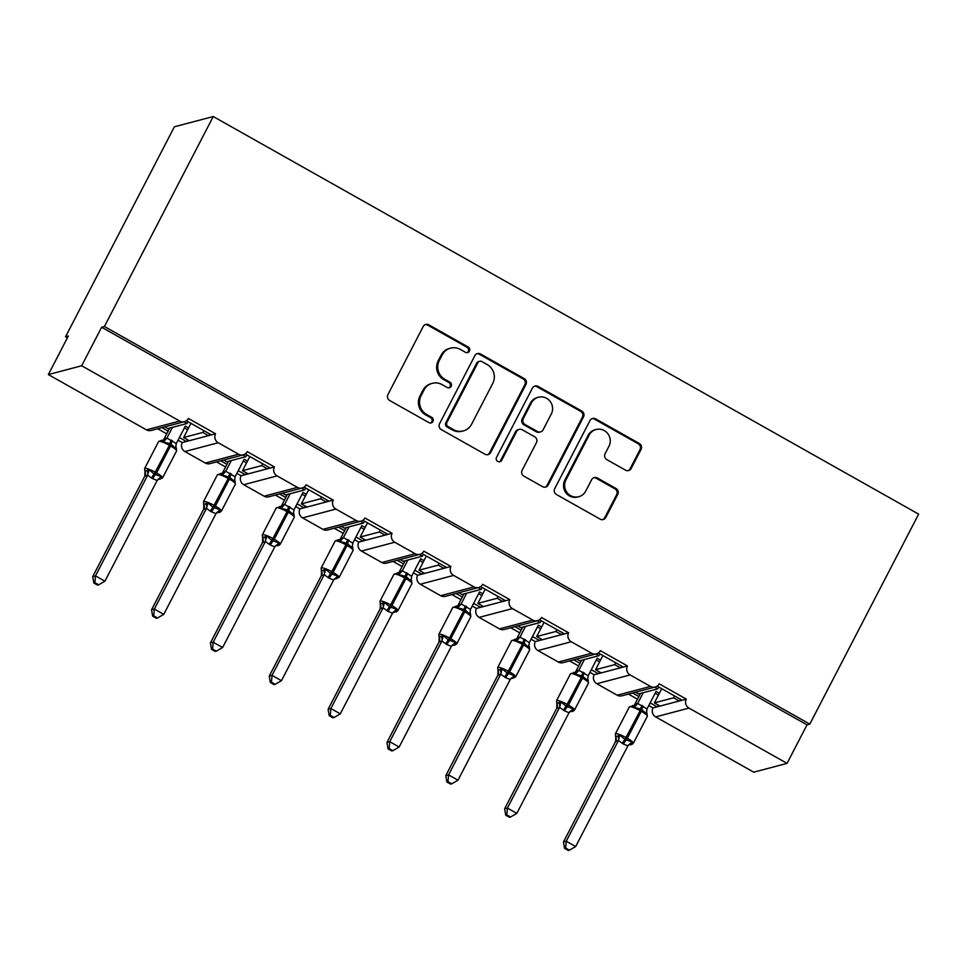 <?xml version="1.0" encoding="UTF-8"?>
<svg xmlns="http://www.w3.org/2000/svg" width="967" height="967" viewBox="0 0 967 967"><rect width="100%" height="100%" fill="white"/><g stroke="black" fill="none" stroke-linecap="round" stroke-linejoin="round"><path stroke-width="1.45" d="M469.418 351.13A3.034 2.925 75.2 0 0 468.197 347.02L428.852 324.852A4.327 4.182 75.2 0 0 423.195 326.544L387.912 394.621A4.327 4.182 75.2 0 0 389.653 400.483L428.985 422.664A3.034 2.925 75.2 0 0 432.95 421.479A3.034 2.925 75.2 0 0 431.729 417.369L426.64 414.492A13.852 13.369 75.2 0 1 421.068 395.721L424.005 390.039A13.852 13.369 75.2 0 1 442.124 384.624L447.225 387.489A3.034 2.925 75.2 0 0 451.19 386.304A3.034 2.925 75.2 0 0 449.969 382.195L444.868 379.33A13.852 13.369 75.2 0 1 439.296 360.546L442.233 354.877A13.852 13.369 75.2 0 1 460.365 349.45L465.453 352.314A3.034 2.925 75.2 0 0 469.418 351.13M467.025 352.689A3.034 2.925 75.2 0 0 467.085 347.322L427.74 325.142A4.327 4.182 75.2 0 0 425.25 324.634M430.569 423.038A3.034 2.925 75.2 0 0 430.617 417.659L425.528 414.795L426.64 414.492M448.797 387.864A3.034 2.925 75.2 0 0 448.857 382.485L443.768 379.62L444.868 379.33M625.528 470.155A4.327 4.182 75.2 0 0 631.185 468.463L641.085 449.365A4.327 4.182 75.2 0 0 639.344 443.502L595.66 418.868A4.327 4.182 75.2 0 0 589.991 420.572L554.707 488.637A4.327 4.182 75.2 0 0 556.448 494.512L600.144 519.134A4.327 4.182 75.2 0 0 605.801 517.442L617.768 494.367A4.327 4.182 75.2 0 0 616.015 488.504L597.316 477.964A4.327 4.182 75.2 0 0 591.659 479.656L585.724 491.103A11.58 11.181 75.2 0 1 567.073 492.578A11.58 11.181 75.2 0 1 565.925 479.934L589.145 435.114A11.58 11.181 75.2 0 1 607.796 433.639A11.58 11.181 75.2 0 1 608.956 446.283L605.088 453.753A4.327 4.182 75.2 0 0 606.829 459.627L625.528 470.155M184.431 421.672L151.106 430.472A6.612 6.382 75.2 0 1 146.428 429.856L48.35 374.567L68.319 336.045L65.538 336.782L174.386 126.798L213.26 116.536L104.424 326.508L101.644 327.245L81.675 365.768L179.753 421.056A6.612 6.382 75.2 0 0 188.408 418.469L215.556 433.772L211.398 434.872L186.377 420.766M213.26 116.536L918.65 514.142L809.802 724.114L104.424 326.508M525.939 384.467A4.327 4.182 75.2 0 0 524.199 378.593L480.502 353.97A4.327 4.182 75.2 0 0 474.845 355.663L439.562 423.727A4.327 4.182 75.2 0 0 441.303 429.602L484.987 454.224A4.327 4.182 75.2 0 0 490.656 452.532L525.939 384.467L524.827 384.757A4.327 4.182 75.2 0 0 523.087 378.883L479.39 354.26A4.327 4.182 75.2 0 0 476.9 353.753M538.087 386.413L581.771 411.048A4.327 4.182 75.2 0 1 583.512 416.91L548.229 484.987A4.327 4.182 75.2 0 1 542.572 486.679L523.872 476.139A4.327 4.182 75.2 0 1 522.132 470.276L536.431 442.668A4.327 4.182 75.2 0 0 534.691 436.794L522.289 429.807A4.327 4.182 75.2 0 0 516.632 431.5L501.728 460.244A3.034 2.925 75.2 0 1 496.845 460.63A3.034 2.925 75.2 0 1 496.542 457.318L532.418 388.118A4.327 4.182 75.2 0 1 538.087 386.413L536.975 386.715L580.659 411.338L581.771 411.048M632.611 692.988L638.873 696.518M650.15 702.876L657.161 706.829L660.05 706.067L654.393 702.876L661.73 688.722M628.441 694.088L637.483 699.189M648.772 705.547L653.003 707.929L657.161 706.829M635.5 692.227L638.546 693.943L657.765 688.867L654.719 687.15M658.72 687.017L657.765 688.867M657.137 686.123L682.158 700.229L686.316 699.129L659.168 683.814A6.612 6.382 75.2 0 1 650.513 686.413L630.146 674.93A6.612 6.382 -104.8 0 1 627.474 665.961L623.316 667.061L598.295 652.955M573.769 659.82L580.019 663.35M591.308 669.708L598.319 673.661L601.208 672.899L595.551 669.708L602.888 655.541M569.599 660.92L578.641 666.021M589.93 672.379L594.149 674.761L598.319 673.661M576.658 659.059L579.704 660.775L598.924 655.699L595.877 653.982M599.878 653.849L598.924 655.699M596.349 653.861L563.024 662.661A6.612 6.382 75.2 0 1 558.334 662.044L591.659 653.245A6.612 6.382 75.2 0 0 600.314 650.646L627.474 665.961M514.915 626.652L521.177 630.182M532.466 636.54L539.477 640.492L542.366 639.731L536.709 636.54L544.046 622.373M510.757 627.752L519.799 632.853M531.076 639.211L535.307 641.592L539.477 640.492M517.804 625.891L520.862 627.607L540.082 622.53L537.023 620.814M541.037 620.681L540.082 622.53M539.453 619.787L564.462 633.893L568.632 632.793L541.472 617.478A6.612 6.382 75.2 0 1 532.817 620.065L512.45 608.594A6.612 6.382 -104.8 0 1 509.79 599.625L505.62 600.725L480.611 586.618M456.073 593.484L462.335 597.014M473.625 603.372L480.623 607.324L483.512 606.563L477.855 603.372L485.204 589.205M451.915 594.584L460.945 599.673M472.234 606.043L476.465 608.424L480.623 607.324M458.962 592.723L462.021 594.439L481.228 589.362L478.182 587.646M482.195 587.513L481.228 589.362M478.665 587.513L445.34 596.325A6.612 6.382 75.2 0 1 440.65 595.708L473.975 586.896A6.612 6.382 75.2 0 0 482.63 584.31L509.79 599.625M397.232 560.316L403.493 563.846M414.77 570.204L421.781 574.156L424.67 573.395L419.013 570.204L426.35 556.037M393.061 561.416L402.103 566.505M413.392 572.875L417.623 575.256L421.781 574.156M400.12 559.555L403.166 561.271L422.386 556.194L419.34 554.478M423.353 554.345L422.386 556.194M421.757 553.45L446.778 567.544L450.936 566.444L423.788 551.142A6.612 6.382 75.2 0 1 415.133 553.728L394.766 542.245A6.612 6.382 -104.8 0 1 392.094 533.276L387.936 534.376L362.915 520.282M338.39 527.148L344.639 530.665M355.929 537.036L362.939 540.988L365.828 540.215L360.171 537.036L367.508 522.869M334.219 528.248L343.261 533.337M354.551 539.695L358.769 542.088L362.939 540.988M341.278 526.386L344.325 528.103L363.544 523.026L360.498 521.31M364.499 521.177L363.544 523.026M360.969 521.177L327.644 529.976A6.612 6.382 75.2 0 1 322.954 529.36L356.279 520.56A6.612 6.382 75.2 0 0 364.934 517.974L392.094 533.276M279.548 493.98L285.797 497.497M297.087 503.867L304.097 507.808L306.986 507.046L301.329 503.855L308.666 489.701M275.377 495.08L284.419 500.169M295.697 506.527L299.927 508.908L304.097 507.808M282.424 493.206L285.483 494.935L304.702 489.858L301.644 488.13M305.657 488.009L304.702 489.858M304.073 487.114L329.082 501.208L333.252 500.108L306.092 484.805A6.612 6.382 75.2 0 1 297.437 487.392L277.07 475.909A6.612 6.382 -104.8 0 1 274.41 466.94L270.24 468.04L245.231 453.946M220.694 460.8L226.955 464.329M238.245 470.687L245.243 474.64L248.132 473.878L242.475 470.687L249.824 456.533M216.535 461.9L225.565 467.001M236.855 473.359L241.085 475.74L245.243 474.64M223.582 460.038L226.641 461.767L245.848 456.69L242.802 454.961M246.815 454.841L245.848 456.69M243.285 454.841L209.96 463.64A6.612 6.382 75.2 0 1 205.27 463.024L238.595 454.224A6.612 6.382 75.2 0 0 247.25 451.637L274.41 466.94M660.05 706.067L679.269 700.99L673.612 697.799L654.393 702.876M601.208 672.899L620.427 667.822L614.77 664.631L595.551 669.708M542.366 639.731L561.573 634.654L555.916 631.463L536.709 636.54M483.512 606.563L502.731 601.486L497.074 598.295L477.855 603.372M424.67 573.395L443.889 568.318L438.232 565.127L419.013 570.204M365.828 540.215L385.047 535.138L379.39 531.959L360.171 537.036M306.986 507.046L326.193 501.97L320.536 498.791L301.329 503.855M248.132 473.878L267.351 468.802L261.694 465.611L242.475 470.687M161.852 427.632L168.113 431.161M179.391 437.519L186.401 441.472L189.29 440.71L183.633 437.519L190.97 423.365M157.681 428.732L166.723 433.832M178.013 440.19L182.243 442.572L186.401 441.472M164.741 426.87L167.787 428.586L187.006 423.522L183.96 421.793M187.973 421.66L187.006 423.522M189.29 440.71L208.509 435.633L202.852 432.442L183.633 437.519M809.802 724.114L807.034 724.851L787.053 763.374L753.74 772.186L655.662 716.898A6.612 6.382 -104.8 0 1 653.003 707.929M594.149 674.761A6.612 6.382 -104.8 0 0 596.82 683.729L617.188 695.213A6.612 6.382 75.2 0 0 621.866 695.829L655.191 687.029M558.334 662.044L537.966 650.561A6.612 6.382 -104.8 0 1 535.307 641.592M476.465 608.424A6.612 6.382 -104.8 0 0 479.124 617.393L499.492 628.876A6.612 6.382 75.2 0 0 504.182 629.493L537.507 620.681M440.65 595.708L420.282 584.225A6.612 6.382 -104.8 0 1 417.623 575.256M358.769 542.088A6.612 6.382 -104.8 0 0 361.44 551.057L381.808 562.528A6.612 6.382 75.2 0 0 386.486 563.145L419.811 554.345M322.954 529.36L302.586 517.877A6.612 6.382 -104.8 0 1 299.927 508.908M241.085 475.74A6.612 6.382 -104.8 0 0 243.744 484.709L264.112 496.192A6.612 6.382 75.2 0 0 268.802 496.808L302.127 488.009M205.27 463.024L184.902 451.541A6.612 6.382 -104.8 0 1 182.243 442.572M787.053 763.374L688.987 708.098A6.612 6.382 -104.8 0 1 686.316 699.129M807.034 724.851L101.644 327.245M238.595 454.224L218.228 442.741A6.612 6.382 -104.8 0 1 215.556 433.772M356.279 520.56L335.912 509.077A6.612 6.382 -104.8 0 1 333.252 500.108M473.975 586.896L453.608 575.413A6.612 6.382 -104.8 0 1 450.936 566.444M591.659 653.245L571.292 641.762A6.612 6.382 -104.8 0 1 568.632 632.793M674.567 695.95L673.612 697.799M615.725 662.782L614.77 664.631M556.883 629.614L555.916 631.463M498.029 596.446L497.074 598.295M439.187 563.278L438.232 565.127M380.345 530.109L379.39 531.959M321.503 496.929L320.536 498.791M262.649 463.761L261.694 465.611M203.807 430.593L202.852 432.442M48.35 374.567L81.675 365.768M67.4 337.821L65.538 336.782M187.743 439.84L186.969 441.327M208.509 435.633L211.398 434.872M246.585 473.008L245.811 474.495M305.427 506.176L304.653 507.663M364.269 539.344L363.507 540.831M423.123 572.512L422.349 573.999M481.965 605.68L481.191 607.167M540.807 638.849L540.033 640.347M599.649 672.017L598.887 673.516M658.503 705.197L657.729 706.684M267.351 468.802L270.24 468.04M326.193 501.97L329.082 501.208M385.047 535.138L387.936 534.376M443.889 568.318L446.778 567.544M502.731 601.486L505.62 600.725M561.573 634.654L564.462 633.893M620.427 667.822L623.316 667.061M679.269 700.99L682.158 700.229M209.839 434.002L209.077 435.488M268.693 467.17L267.919 468.657M327.535 500.338L326.761 501.825M386.377 533.506L385.603 534.993M445.219 566.674L444.457 568.161M504.073 599.842L503.299 601.329M562.915 633.01L562.141 634.497M621.757 666.178L620.983 667.677M680.599 699.359L679.837 700.845M450.549 348.156L449.437 348.446A13.852 13.369 75.2 0 0 441.133 355.167L442.233 354.877M443.768 379.62A13.852 13.369 75.2 0 1 438.184 360.836L441.133 355.167M432.322 383.331L431.209 383.621A13.852 13.369 75.2 0 0 422.893 390.342L424.005 390.039M425.528 414.795A13.852 13.369 75.2 0 1 419.956 396.011L422.893 390.342M487.489 454.744A4.327 4.182 75.2 0 0 489.544 452.822L524.827 384.757M481.832 361.561A3.034 2.925 75.2 0 0 477.867 362.746L446.899 422.494A3.034 2.925 75.2 0 0 448.12 426.604L453.487 429.626A13.852 13.369 75.2 0 0 471.606 424.211L492.783 383.367A13.852 13.369 75.2 0 0 487.199 364.583L481.832 361.561M479.692 361.271L478.58 361.561A3.034 2.925 75.2 0 0 476.755 363.036L477.867 362.746M463.302 430.919L462.19 431.209A13.852 13.369 75.2 0 1 452.375 429.916L447.008 426.894A3.034 2.925 75.2 0 1 445.787 422.784L476.755 363.036M545.062 487.187A4.327 4.182 75.2 0 0 547.117 485.277L582.4 417.212A4.327 4.182 75.2 0 0 580.659 411.338M519.219 429.396L518.119 429.699A4.327 4.182 75.2 0 0 515.52 431.79L500.616 460.534L501.728 460.244M499.335 461.803A3.034 2.925 75.2 0 0 500.616 460.534M551.287 414.021A11.58 11.181 75.2 0 0 538.426 397.244A11.58 11.181 75.2 0 0 531.475 402.852L523.292 418.638A4.327 4.182 75.2 0 0 525.033 424.513L537.434 431.5A4.327 4.182 75.2 0 0 543.103 429.807L551.287 414.021M538.426 397.244L537.314 397.534A11.58 11.181 75.2 0 0 530.363 403.142L531.475 402.852M540.505 431.911L539.393 432.201A4.327 4.182 75.2 0 1 536.322 431.802L523.921 424.803A4.327 4.182 75.2 0 1 522.18 418.941L530.363 403.142M536.975 386.715A4.327 4.182 75.2 0 0 534.473 386.196M596.095 429.505L594.983 429.795A11.58 11.181 75.2 0 0 588.045 435.416L589.145 435.114M578.786 496.712L577.674 497.002A11.58 11.181 75.2 0 1 564.813 480.224L588.045 435.416M602.646 519.642A4.327 4.182 75.2 0 0 604.689 517.732L616.656 494.669A4.327 4.182 75.2 0 0 614.903 488.794L596.216 478.254A4.327 4.182 75.2 0 0 593.714 477.746M628.03 470.675A4.327 4.182 75.2 0 0 630.085 468.765L639.973 449.667A4.327 4.182 75.2 0 0 638.232 443.793L594.548 419.17A4.327 4.182 75.2 0 0 592.046 418.651M160.087 479.233L158.612 479.016L160.087 479.233L161.211 476.586L154.2 474.096L169.394 445.316A9.477 1.692 -152.6 0 0 158.89 441.375A9.477 1.692 -152.6 0 0 158.588 441.581L144.603 468.548A9.477 1.692 27.4 0 1 144.917 468.342A9.477 1.692 27.4 0 1 155.409 472.283L156.545 472.923L170.53 445.956L169.394 445.316L169.974 443.66L163.423 442.004L161.694 440.227L163.036 440.275M144.82 476.09L92.723 576.61L95.491 575.873L104.919 581.191L157.125 480.502L151.541 478.097L147.685 475.184L144.832 476.115L144.99 471.545A4.847 4.726 -27.4 0 1 144.99 471.545A4.847 4.726 -27.4 0 1 144.832 476.115M94.899 582.702L93.787 582.992L97.558 585.12L98.658 584.817L94.899 582.702L95.491 575.873L147.6 475.353M169.709 428.091L164.136 438.825L166.904 438.075L176.26 443.587L185.313 426.109L188.589 427.958M172.477 427.354L166.916 438.087M187.671 429.735L184.383 427.885M144.603 468.548L144.99 471.533A4.847 4.726 -27.4 0 0 144.82 471.243L149.051 469.72L154.2 474.096A4.847 0.919 119.4 0 0 151.541 478.097M175.946 448.652L171.111 444.3L170.53 445.956A9.477 1.692 -152.6 0 1 176.562 450.948L162.577 477.916A9.477 1.692 27.4 0 0 156.545 472.923L155.336 474.737A4.847 0.919 119.4 0 0 152.677 478.725M175.583 448.857L176.26 443.587M166.82 438.269L163.423 442.004M157.125 480.502L161.211 476.586M147.685 475.184L149.051 469.72M98.658 584.817L104.919 581.191M92.723 576.61L93.787 582.992M218.941 512.401L217.454 512.184L218.941 512.401L220.065 509.754L213.054 507.264L228.236 478.484A9.477 1.692 -152.6 0 0 217.744 474.543A9.477 1.692 -152.6 0 0 217.43 474.749L203.457 501.716A9.477 1.692 27.4 0 1 203.759 501.51A9.477 1.692 27.4 0 1 214.263 505.451L215.387 506.092L229.372 479.124L228.236 478.484L228.828 476.828L222.265 475.172L221.407 473.661L217.43 474.749M203.662 509.258L151.565 609.778L154.345 609.041L163.774 614.359L215.967 513.67L210.383 511.265L206.527 508.352L203.674 509.283L203.832 504.714A4.847 4.726 -27.4 0 1 203.674 509.283M153.741 615.87L152.629 616.16L156.4 618.288L157.512 617.986L153.741 615.87L154.345 609.041L206.442 508.521M228.55 461.259L222.978 471.993L225.746 471.243L235.102 476.755L244.155 459.277L247.431 461.126M231.331 460.522L225.758 471.255A4.847 4.726 -27.4 0 1 221.407 473.661M246.512 462.915L243.237 461.066M203.457 501.716L203.832 504.714A4.847 4.726 -27.4 0 0 203.662 504.411L207.893 502.888L213.054 507.264A4.847 0.919 119.4 0 0 210.383 511.265M234.788 481.82L229.953 477.468L229.372 479.124A9.477 1.692 -152.6 0 1 235.404 484.116L221.419 511.084A9.477 1.692 27.4 0 0 215.387 506.092L214.178 507.905A4.847 0.919 119.4 0 0 211.519 511.894M234.437 482.025L235.102 476.755M225.662 471.437L222.265 475.172M215.967 513.67L220.065 509.754M206.527 508.352L207.893 502.888M157.512 617.986L163.774 614.359M151.565 609.778L152.629 616.16M277.783 545.569L276.296 545.352L277.783 545.569L278.907 542.922L271.896 540.432L287.09 511.652A9.477 1.692 -152.6 0 0 276.586 507.711A9.477 1.692 -152.6 0 0 276.272 507.917L262.299 534.884A9.477 1.692 27.4 0 1 262.601 534.678A9.477 1.692 27.4 0 1 273.105 538.619L274.241 539.26L288.214 512.292L287.09 511.652L287.67 510.008L281.107 508.34L280.249 506.829L276.272 507.917M262.504 542.427L210.407 642.946L213.187 642.209L222.615 647.527L274.809 546.838L270.361 545.074L265.369 541.52L262.516 542.451L262.686 537.882A4.847 4.726 -27.4 0 1 262.686 537.882A4.847 4.726 -27.4 0 1 262.516 542.451M212.583 649.038L211.471 649.328L215.242 651.456L216.354 651.166L212.583 649.038L213.187 642.209L265.284 541.701A4.847 4.206 -131 0 0 264.595 537.023L266.735 536.056L271.896 540.432A4.847 0.919 119.4 0 0 269.237 544.433M287.392 494.427L281.832 505.161L284.588 504.411L293.944 509.923L302.997 492.457L306.285 494.294M290.173 493.69L284.6 504.436A4.847 4.726 -27.4 0 1 280.249 506.829M305.354 496.083L302.079 494.234M262.299 534.884L262.673 537.882A4.847 4.726 -27.4 0 0 262.504 537.579L264.595 537.023M293.642 514.988L288.807 510.636L288.214 512.292A9.477 1.692 -152.6 0 1 294.246 517.285L280.261 544.252A9.477 1.692 27.4 0 0 274.241 539.26L273.02 541.073A4.847 0.919 119.4 0 0 270.361 545.074M293.279 515.193L293.944 509.923M284.516 504.605L281.107 508.34M274.809 546.838L278.907 542.922M265.369 541.52L266.735 536.056M216.354 651.166L222.615 647.527M210.407 642.946L211.471 649.328M336.625 578.737L335.138 578.52L336.625 578.737L337.749 576.09L330.738 573.612L345.932 544.82A9.477 1.692 -152.6 0 0 335.428 540.879A9.477 1.692 -152.6 0 0 335.126 541.085L321.141 568.064A9.477 1.692 27.4 0 1 321.455 567.847A9.477 1.692 27.4 0 1 331.947 571.787L333.083 572.428L347.056 545.461L345.932 544.82L346.512 543.176L339.949 541.508L338.232 539.743L339.574 539.779M271.437 682.206L270.325 682.497L274.084 684.624L275.196 684.334L271.437 682.206L272.029 675.377L281.457 680.695L333.651 580.007L329.203 578.242L324.223 574.688L321.37 575.619L321.527 571.05A4.847 4.726 -27.4 0 1 321.37 575.619L269.249 676.114L272.029 675.377L324.126 574.869A4.847 4.206 -131 0 0 323.437 570.192L325.589 569.237L330.738 573.612A4.847 0.919 119.4 0 0 328.079 577.601M346.234 527.595L340.674 538.329L343.442 537.579L352.798 543.091L361.839 525.625L365.127 527.474M349.014 526.858L343.454 537.604A4.847 4.726 -27.4 0 1 339.091 539.997M340.577 538.51L340.674 538.329A4.847 4.206 -131 0 1 339.828 539.55M364.196 529.251L360.921 527.402M323.437 570.192L321.358 570.748L321.141 568.064M352.484 548.156L347.649 543.805L347.056 545.461A9.477 1.692 -152.6 0 1 353.088 550.453L339.115 577.42A9.477 1.692 27.4 0 0 333.083 572.428L331.874 574.241A4.847 0.919 119.4 0 0 329.203 578.242M352.121 548.362L352.798 543.091M343.358 537.773L339.949 541.508M333.651 580.007L337.749 576.09M324.223 574.688L325.589 569.237M275.196 684.334L281.457 680.695M269.249 676.114L270.325 682.497M395.467 611.918L393.992 611.688L395.467 611.918L396.591 609.258L389.58 606.78L404.774 577.988A9.477 1.692 -152.6 0 0 394.27 574.047A9.477 1.692 -152.6 0 0 393.968 574.253L379.983 601.232A9.477 1.692 27.4 0 1 380.297 601.027A9.477 1.692 27.4 0 1 390.789 604.967L391.925 605.596L405.91 578.629L404.774 577.988L405.354 576.344L398.803 574.676L397.933 573.165L393.968 574.253M330.279 715.375L329.167 715.665L332.938 717.792L334.038 717.502L330.279 715.375L330.871 708.545L340.299 713.864L392.505 613.175L388.057 611.41L383.065 607.856L380.212 608.787L380.369 604.218A4.847 4.726 -27.4 0 1 380.212 608.787L328.103 709.282L330.871 708.545L382.98 608.038M405.088 560.763L399.516 571.497L402.284 570.748L411.64 576.259L420.693 558.793L423.969 560.642M407.856 560.026L402.296 570.772A4.847 4.726 -27.4 0 1 397.933 573.165M423.05 562.419L419.763 560.57M379.983 601.232L380.369 604.218A4.847 4.726 -27.4 0 0 380.2 603.916L384.431 602.405L389.58 606.78A4.847 0.919 119.4 0 0 386.921 610.769M411.326 581.324L406.491 576.985L405.91 578.629A9.477 1.692 -152.6 0 1 411.942 583.621L397.957 610.588A9.477 1.692 27.4 0 0 391.925 605.596L390.716 607.409A4.847 0.919 119.4 0 0 388.057 611.41M410.963 581.53L411.64 576.259M402.199 570.941L398.803 574.676M392.505 613.175L396.591 609.258M383.065 607.856L384.431 602.405M334.038 717.502L340.299 713.864M328.103 709.282L329.167 715.665M454.321 645.086L452.834 644.856L454.321 645.086L455.445 642.426L448.434 639.949L463.616 611.156A9.477 1.692 -152.6 0 0 453.124 607.216A9.477 1.692 -152.6 0 0 452.81 607.433L438.837 634.4A9.477 1.692 27.4 0 1 439.139 634.195A9.477 1.692 27.4 0 1 449.643 638.135L450.767 638.764L464.752 611.797L463.616 611.156L464.208 609.512L457.645 607.844L456.787 606.333L452.81 607.433M439.042 641.943L386.945 742.451L389.725 741.725L399.153 747.032L451.347 646.343L446.899 644.578L441.907 641.024L439.054 641.955L439.211 637.386A4.847 4.726 -27.4 0 1 439.054 641.955M389.121 748.543L388.009 748.833L391.78 750.96L392.892 750.67L389.121 748.543L389.725 741.725L441.822 641.206M463.93 593.931L458.358 604.677L461.126 603.916L470.482 609.428L479.535 591.961L482.811 593.811M466.71 593.206L461.138 603.94M481.892 595.587L478.617 593.738M438.837 634.4L439.211 637.386A4.847 4.726 -27.4 0 0 439.042 637.084L443.273 635.573L448.434 639.949A4.847 0.919 119.4 0 0 445.763 643.937M470.167 614.492L465.332 610.153L464.752 611.797A9.477 1.692 -152.6 0 1 470.784 616.789L456.799 643.768A9.477 1.692 27.4 0 0 450.767 638.764L449.558 640.589A4.847 0.919 119.4 0 0 446.899 644.578M469.817 614.71L470.482 609.428M461.041 604.109L457.645 607.844M451.347 646.343L455.445 642.426M441.907 641.024L443.273 635.573M392.892 750.67L399.153 747.032M386.945 742.451L388.009 748.833M513.163 678.254L511.676 678.024L513.163 678.254L514.287 675.595L507.276 673.117L522.47 644.336A9.477 1.692 -152.6 0 0 511.966 640.396A9.477 1.692 -152.6 0 0 511.652 640.601L497.679 667.568A9.477 1.692 27.4 0 1 497.981 667.363A9.477 1.692 27.4 0 1 508.485 671.303L509.621 671.932L523.594 644.965L522.47 644.336L523.05 642.68L516.487 641.012L515.629 639.501L511.652 640.601M497.884 675.111L445.787 775.619L448.567 774.893L457.995 780.2L510.189 679.523L505.741 677.746L500.749 674.192L497.896 675.123L498.053 670.554A4.847 4.726 -27.4 0 1 497.896 675.123M447.963 781.711L446.851 782.001L450.622 784.128L451.734 783.838L447.963 781.711L448.567 774.893L500.664 674.374M522.772 627.099L517.212 637.845L519.968 637.084L529.324 642.596L538.377 625.129L541.665 626.979M525.552 626.374L519.98 637.108M540.734 628.755L537.459 626.906M497.679 667.568L498.053 670.554A4.847 4.726 -27.4 0 0 497.884 670.252L502.115 668.741L507.276 673.117A4.847 0.919 119.4 0 0 504.617 677.105M529.022 647.66L524.187 643.321L523.594 644.965A9.477 1.692 -152.6 0 1 529.626 649.957L515.641 676.936A9.477 1.692 27.4 0 0 509.621 671.932L508.4 673.757A4.847 0.919 119.4 0 0 505.741 677.746M528.659 647.878L529.324 642.596M519.895 637.277L516.487 641.012M510.189 679.523L514.287 675.595M500.749 674.192L502.115 668.741M451.734 783.838L457.995 780.2M445.787 775.619L446.851 782.001M572.005 711.422L570.518 711.192L572.005 711.422L573.129 708.763L566.118 706.285L581.312 677.504A9.477 1.692 -152.6 0 0 570.808 673.564A9.477 1.692 -152.6 0 0 570.506 673.769L556.521 700.737A9.477 1.692 27.4 0 1 556.835 700.531A9.477 1.692 27.4 0 1 567.327 704.472L568.463 705.112L582.436 678.133L581.312 677.504L581.892 675.848L575.329 674.18L574.471 672.669L570.506 673.769M506.817 814.879L505.705 815.181L509.464 817.296L510.576 817.006L506.817 814.879L507.409 808.061L516.837 813.368L569.031 712.691L564.583 710.914L559.603 707.373L556.75 708.291L556.907 703.722A4.847 4.726 -27.4 0 1 556.75 708.291L504.629 808.787L507.409 808.061L559.506 707.542M581.614 660.268L576.054 671.013L578.822 670.264L588.178 675.764L597.219 658.297L600.507 660.147M584.394 659.542L578.834 670.276A4.847 4.726 -27.4 0 1 574.471 672.669M599.576 661.924L596.301 660.074M556.521 700.737L556.907 703.722A4.847 4.726 -27.4 0 0 556.738 703.42L560.969 701.909L566.118 706.285A4.847 0.919 119.4 0 0 563.459 710.274M587.863 680.828L583.028 676.489L582.436 678.133A9.477 1.692 -152.6 0 1 588.468 683.137L574.495 710.104A9.477 1.692 27.4 0 0 568.463 705.112L567.254 706.925A4.847 0.919 119.4 0 0 564.583 710.914M587.501 681.046L588.178 675.764M578.737 670.445L575.329 674.18M569.031 712.691L573.129 708.763M559.603 707.373L560.969 701.909M510.576 817.006L516.837 813.368M504.629 808.787L505.705 815.181M630.847 744.59L629.372 744.372L630.847 744.59L631.971 741.931L624.96 739.453L640.154 710.672A9.477 1.692 -152.6 0 0 629.65 706.732A9.477 1.692 -152.6 0 0 629.348 706.937L615.363 733.905A9.477 1.692 27.4 0 1 615.677 733.699A9.477 1.692 27.4 0 1 626.169 737.64L627.305 738.28L641.29 711.313L640.154 710.672L640.734 709.016L634.183 707.361L633.312 705.837L629.348 706.937M615.58 741.447L563.483 841.967L566.251 841.23L575.679 846.548L627.885 745.859L623.437 744.082L618.445 740.541L615.592 741.459L615.749 736.902A4.847 4.726 -27.4 0 1 615.749 736.902A4.847 4.726 -27.4 0 1 615.592 741.459M565.659 848.047L564.547 848.349L568.318 850.464L569.418 850.174L565.659 848.047L566.251 841.23L618.36 740.71A4.847 4.206 -131 0 0 617.659 736.044L619.811 735.077L624.96 739.453A4.847 0.919 119.4 0 0 622.301 743.442M640.468 693.448L634.896 704.181L637.664 703.432L647.02 708.932L656.073 691.465L659.349 693.315M643.236 692.71L637.676 703.444A4.847 4.726 -27.4 0 1 633.312 705.837M658.43 695.092L655.143 693.242M615.568 736.588L615.749 736.89A4.847 4.726 -27.4 0 0 615.58 736.6L617.659 736.044M646.705 714.009L641.87 709.657L641.29 711.313A9.477 1.692 -152.6 0 1 647.322 716.305L633.337 743.272A9.477 1.692 27.4 0 0 627.305 738.28L626.096 740.093A4.847 0.919 119.4 0 0 623.437 744.082M646.343 714.214L647.02 708.932M637.579 703.613L634.183 707.361M627.885 745.859L631.971 741.931M618.445 740.541L619.811 735.077M569.418 850.174L575.679 846.548M563.483 841.967L564.547 848.349M467.085 347.322L468.197 347.02M430.617 417.659L431.729 417.369M448.857 382.485L449.969 382.195M655.662 716.898L688.987 708.098M617.188 695.213L650.513 686.413M596.82 683.729L630.146 674.93M537.966 650.561L571.292 641.762M499.492 628.876L532.817 620.065M479.124 617.393L512.45 608.594M420.282 584.225L453.608 575.413M381.808 562.528L415.133 553.728M361.44 551.057L394.766 542.245M302.586 517.877L335.912 509.077M264.112 496.192L297.437 487.392M243.744 484.709L277.07 475.909M184.902 451.541L218.228 442.741M146.428 429.856L179.753 421.056M438.184 360.836L439.296 360.546M419.956 396.011L421.068 395.721M427.74 325.142L428.852 324.852M489.544 452.822L490.656 452.532M479.39 354.26L480.502 353.97M523.087 378.883L524.199 378.593M445.787 422.784L446.899 422.494M447.008 426.894L448.12 426.604M452.375 429.916L453.487 429.626M582.4 417.212L583.512 416.91M547.117 485.277L548.229 484.987M515.52 431.79L516.632 431.5M522.18 418.941L523.292 418.638M523.921 424.803L525.033 424.513M536.322 431.802L537.434 431.5M564.813 480.224L565.925 479.934M596.216 478.254L597.316 477.964M614.903 488.794L616.015 488.504M616.656 494.669L617.768 494.367M604.689 517.732L605.801 517.442M594.548 419.17L595.66 418.868M638.232 443.793L639.344 443.502M639.973 449.667L641.085 449.365M630.085 468.765L631.185 468.463M172.404 440.674A4.847 0.919 119.4 0 0 171.111 444.3L169.974 443.66A4.847 0.919 119.4 0 1 171.268 440.033M176.562 450.948L176.357 448.265A4.847 4.726 -27.4 0 1 176.175 447.963A4.847 4.726 -27.4 0 1 176.175 447.951A4.847 4.726 -27.4 0 1 175.74 446.681M164.172 438.8A4.847 4.206 -131 0 1 163.29 440.045M166.904 438.075A4.847 4.726 -27.4 0 1 162.553 440.481M158.032 479.318A4.847 4.206 -131 0 1 160.691 478.46M146.899 470.687A4.847 4.206 -131 0 1 147.564 475.389M231.246 473.842A4.847 0.919 119.4 0 0 229.953 477.468L228.828 476.828A4.847 0.919 119.4 0 1 230.11 473.201M235.186 481.433A4.847 4.726 -27.4 0 1 235.017 481.131L235.017 481.131A4.847 4.726 -27.4 0 1 234.582 479.862M223.014 471.969A4.847 4.206 -131 0 1 222.132 473.214M216.874 512.486A4.847 4.206 -131 0 1 219.533 511.628M205.741 503.855A4.847 4.206 -131 0 1 206.406 508.557M290.088 507.01A4.847 0.919 119.4 0 0 288.807 510.636L287.67 510.008A4.847 0.919 119.4 0 1 288.964 506.37M294.246 517.285L294.041 514.613A4.847 4.726 -27.4 0 1 293.871 514.299A4.847 4.726 -27.4 0 1 293.859 514.299A4.847 4.726 -27.4 0 1 293.424 513.03M281.856 505.137A4.847 4.206 -131 0 1 280.986 506.382M275.728 545.654A4.847 4.206 -131 0 1 278.375 544.796M348.93 540.178A4.847 0.919 119.4 0 0 347.649 543.805L346.512 543.176A4.847 0.919 119.4 0 1 347.806 539.538M352.882 547.769A4.847 4.726 -27.4 0 1 352.713 547.467L352.713 547.467A4.847 4.726 -27.4 0 1 352.278 546.198M334.57 578.822A4.847 4.206 -131 0 1 337.229 577.964M407.784 573.346A4.847 0.919 119.4 0 0 406.491 576.985L405.354 576.344A4.847 0.919 119.4 0 1 406.648 572.718M411.724 580.937A4.847 4.726 -27.4 0 1 411.555 580.635L411.555 580.635A4.847 4.726 -27.4 0 1 411.12 579.366M399.552 571.473A4.847 4.206 -131 0 1 398.67 572.718M393.412 611.99A4.847 4.206 -131 0 1 396.071 611.144M382.279 603.372A4.847 4.206 -131 0 1 382.944 608.062M466.626 606.514A4.847 0.919 119.4 0 0 465.332 610.153L464.208 609.512A4.847 0.919 119.4 0 1 465.49 605.886M470.784 616.789L470.578 614.118A4.847 4.726 -27.4 0 1 470.397 613.803L470.397 613.803A4.847 4.726 -27.4 0 1 469.962 612.534M458.394 604.641A4.847 4.206 -131 0 1 457.512 605.886M461.126 603.916A4.847 4.726 -27.4 0 1 456.787 606.333M452.254 645.158A4.847 4.206 -131 0 1 454.913 644.312M441.121 636.54A4.847 4.206 -131 0 1 441.786 641.23M525.468 639.695A4.847 0.919 119.4 0 0 524.187 643.321L523.05 642.68A4.847 0.919 119.4 0 1 524.344 639.054M529.626 649.957L529.42 647.286A4.847 4.726 -27.4 0 1 529.251 646.971A4.847 4.726 -27.4 0 1 529.239 646.971A4.847 4.726 -27.4 0 1 528.804 645.702M517.236 637.809A4.847 4.206 -131 0 1 516.366 639.054M519.968 637.084A4.847 4.726 -27.4 0 1 515.629 639.501M511.108 678.338A4.847 4.206 -131 0 1 513.755 677.48M499.975 669.708A4.847 4.206 -131 0 1 500.628 674.398M584.31 672.863A4.847 0.919 119.4 0 0 583.028 676.489L581.892 675.848A4.847 0.919 119.4 0 1 583.186 672.222M588.262 680.442A4.847 4.726 -27.4 0 1 588.093 680.139L588.093 680.139A4.847 4.726 -27.4 0 1 587.658 678.87M576.09 670.977A4.847 4.206 -131 0 1 575.208 672.222M569.95 711.507A4.847 4.206 -131 0 1 572.609 710.648M558.817 702.876A4.847 4.206 -131 0 1 559.482 707.578M643.164 706.031A4.847 0.919 119.4 0 0 641.87 709.657L640.734 709.016A4.847 0.919 119.4 0 1 642.028 705.39M647.104 713.61A4.847 4.726 -27.4 0 1 646.935 713.32A4.847 4.726 -27.4 0 1 646.935 713.308A4.847 4.726 -27.4 0 1 646.5 712.038M634.932 704.145A4.847 4.206 -131 0 1 634.05 705.39M628.792 744.675A4.847 4.206 -131 0 1 631.451 743.816M162.577 477.916L159.458 479.257M161.707 440.239L158.588 441.581M176.357 448.265L175.74 446.234M157.826 479.487L159.47 479.257M221.419 511.084L219.787 512.365L216.681 512.655M234.582 479.402L235.404 484.116M220.536 473.407L221.89 473.443M280.261 544.252L278.641 545.533L275.522 545.823M294.041 514.613L293.424 512.57M279.378 506.575L280.732 506.611M339.115 577.42L335.996 578.762M338.245 539.743L335.126 541.085M352.278 545.739L353.088 550.453M334.364 578.991L336.008 578.762M397.957 610.588L396.325 611.869L393.206 612.159M411.12 578.919L411.942 583.621M397.074 572.911L398.416 572.947M456.799 643.768L455.167 645.037L452.06 645.327M470.578 614.118L469.962 612.087M455.916 606.079L457.27 606.116M515.641 676.936L512.522 678.278M529.42 647.286L528.804 645.255M514.758 639.26L516.112 639.284M510.902 678.496L512.546 678.278M574.495 710.104L572.863 711.374L569.744 711.664M587.658 678.423L588.468 683.137M573.612 672.428L574.954 672.452M633.337 743.272L631.705 744.554L628.586 744.832M615.568 736.576L615.363 733.905M646.935 713.32L647.322 716.305M632.454 705.596L633.796 705.632M646.935 713.308L646.5 711.591"/></g></svg>
